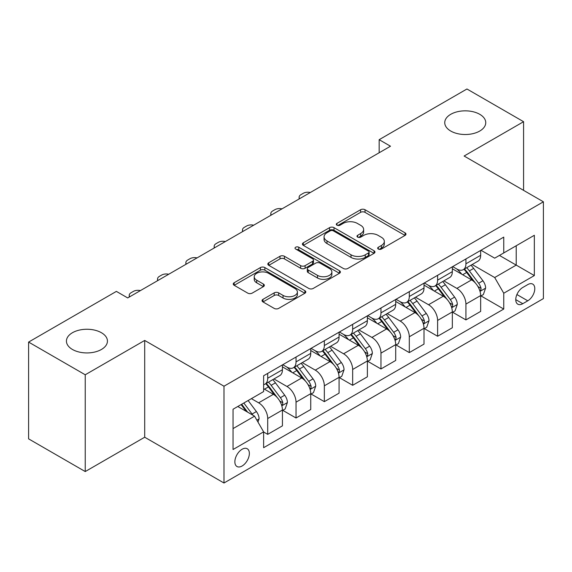 <?xml version="1.0" encoding="UTF-8"?>
<svg xmlns="http://www.w3.org/2000/svg" width="572" height="572" viewBox="0 0 572 572"><rect width="100%" height="100%" fill="white"/><g stroke="black" fill="none" stroke-linecap="round" stroke-linejoin="round"><path stroke-width="0.86" d="M378.321 249.056A2.202 1.273 0 0 0 381.431 249.056L405.062 235.414A3.146 1.816 0 0 0 405.977 234.134A3.146 1.816 0 0 0 405.062 232.847L365.036 209.738A3.146 1.816 0 0 0 360.589 209.738L336.958 223.38A2.202 1.273 0 0 0 336.315 224.281A2.202 1.273 0 0 0 336.958 225.182A2.202 1.273 0 0 0 340.075 225.182L343.128 223.416A10.06 5.813 0 0 1 357.364 223.416L360.696 225.339A10.06 5.813 0 0 1 363.642 229.451A10.06 5.813 0 0 1 360.696 233.555L357.643 235.321A2.202 1.273 0 0 0 356.992 236.222A2.202 1.273 0 0 0 357.643 237.115A2.202 1.273 0 0 0 360.753 237.115L363.813 235.349A10.06 5.813 0 0 1 378.042 235.349L381.374 237.28A10.06 5.813 0 0 1 384.327 241.384A10.06 5.813 0 0 1 381.374 245.495L378.321 247.261A2.202 1.273 0 0 0 377.677 248.155A2.202 1.273 0 0 0 378.321 249.056L378.321 247.261M101.43 332.725A20.506 11.84 0 0 0 79.086 330.158A20.506 11.84 0 0 0 66.431 341.091A20.506 11.84 0 0 0 72.437 349.463A20.506 11.84 0 0 0 94.78 352.03A20.506 11.84 0 0 0 107.436 341.091A20.506 11.84 0 0 0 101.43 332.725M479.744 114.307A20.506 11.84 0 0 0 457.4 111.74A20.506 11.84 0 0 0 444.744 122.68A20.506 11.84 0 0 0 450.75 131.045A20.506 11.84 0 0 0 473.094 133.612A20.506 11.84 0 0 0 485.75 122.68A20.506 11.84 0 0 0 479.744 114.307M242.106 466.001A10.253 5.92 120 0 0 248.806 456.964A10.253 5.92 120 0 0 247.233 448.748A10.253 5.92 120 0 0 242.106 449.256A10.253 5.92 120 0 0 235.414 458.294A10.253 5.92 120 0 0 236.98 466.509A10.253 5.92 120 0 0 242.106 466.001M262.97 299.349A3.146 1.816 0 0 0 262.048 300.636A3.146 1.816 0 0 0 262.97 301.916L274.202 308.401A3.146 1.816 0 0 0 278.65 308.401L304.883 293.25A3.146 1.816 0 0 0 305.805 291.97A3.146 1.816 0 0 0 304.883 290.683L264.865 267.574A3.146 1.816 0 0 0 260.417 267.574L234.177 282.725A3.146 1.816 0 0 0 233.254 284.005A3.146 1.816 0 0 0 234.177 285.292L247.74 293.121A3.146 1.816 0 0 0 252.188 293.121L263.413 286.636A3.146 1.816 0 0 0 264.335 285.356A3.146 1.816 0 0 0 263.413 284.07L256.692 280.187A8.408 4.855 0 0 1 254.225 276.755A8.408 4.855 0 0 1 259.416 272.265A8.408 4.855 0 0 1 268.583 273.323L294.938 288.531A8.408 4.855 0 0 1 297.397 291.97A8.408 4.855 0 0 1 292.206 296.453A8.408 4.855 0 0 1 283.04 295.402L278.65 292.864A3.146 1.816 0 0 0 274.202 292.864L262.97 299.349L262.97 301.916M144.702 340.44L85.235 374.774L28.6 342.077L28.6 438.86L85.235 471.557L144.702 437.222L223.988 483.004L223.988 386.214L144.702 340.44L144.702 437.222M523.58 190.362L523.58 121.693L464.114 156.027L543.4 201.802L223.988 386.214M523.58 121.693L466.945 88.996L379.164 139.682L379.164 152.76M28.6 342.077L116.381 291.391L127.706 297.933L390.49 146.218L379.164 139.682M343.357 268.475A3.146 1.816 0 0 0 347.805 268.475L374.038 253.325A3.146 1.816 0 0 0 374.96 252.045A3.146 1.816 0 0 0 374.038 250.758L334.012 227.649A3.146 1.816 0 0 0 329.565 227.649L303.332 242.8A3.146 1.816 0 0 0 302.409 244.08A3.146 1.816 0 0 0 303.332 245.367L343.357 268.475M296.539 249.535A2.202 1.273 0 0 1 298.77 249.842L298.77 247.226L339.461 270.72A3.146 1.816 0 0 1 340.383 272.007A3.146 1.816 0 0 1 339.461 273.287L313.227 288.438A3.146 1.816 0 0 1 308.78 288.438L268.754 265.329L268.754 262.762A3.146 1.816 0 0 0 267.832 264.042A3.146 1.816 0 0 0 268.754 265.329M268.754 262.762L279.98 256.277A3.146 1.816 0 0 1 284.427 256.277L300.657 265.651A3.146 1.816 0 0 0 305.105 265.651L312.555 261.347A3.146 1.816 0 0 0 313.477 260.067A3.146 1.816 0 0 0 312.555 258.78L295.66 249.027A2.202 1.273 0 0 1 295.016 248.126A2.202 1.273 0 0 1 296.375 246.954A2.202 1.273 0 0 1 298.77 247.226M527.77 284.591L522.787 287.473A9.931 5.734 120 0 0 516.294 296.224A9.931 5.734 120 0 0 517.817 304.182A9.931 5.734 120 0 0 522.787 303.689L527.77 300.815A9.931 5.734 120 0 0 534.255 292.063A9.931 5.734 120 0 0 532.732 284.105A9.931 5.734 120 0 0 527.77 284.591M223.988 483.004L543.4 298.591L543.4 201.802M480.988 250.264L494.694 258.172L503.753 252.946L503.753 237.115L263.628 375.754L263.628 391.577L233.047 409.237L233.047 449.521L263.628 431.86L263.628 447.69L503.753 309.052L503.753 293.229L494.694 277.534L472.172 264.529M503.753 252.946L534.341 235.285L534.341 275.568L503.753 293.229M85.235 374.774L85.235 471.557M499.449 255.427L516.216 265.108L516.216 245.753L534.341 235.285M494.694 277.534L516.216 265.108L534.341 275.568M233.047 428.592L254.569 416.166L237.802 406.492M263.628 431.996L267.71 434.348L267.71 418.525A12.813 7.4 -120 0 0 258.644 402.824L251.394 398.641M267.71 434.348L282.432 425.847L282.432 410.024A12.813 7.4 -120 0 0 273.373 394.322L263.628 388.703M282.775 410.346L296.024 417.996L296.024 402.173A12.813 7.4 -120 0 0 286.965 386.479L273.952 378.964M296.024 417.996L310.746 409.495L310.746 393.672A12.813 7.4 -120 0 0 301.687 377.978L282.432 366.859M311.089 394.001L324.338 401.651L324.338 385.821A12.813 7.4 -120 0 0 315.279 370.127L302.266 362.619M324.338 401.651L339.067 393.15L339.067 377.327A12.813 7.4 -120 0 0 330.001 361.626L310.746 350.514M339.403 377.649L352.659 385.299L352.659 369.476A12.813 7.4 -120 0 0 343.593 353.782L330.587 346.267M352.659 385.299L367.381 376.798L367.381 360.975A12.813 7.4 -120 0 0 358.322 345.281L339.067 334.162M367.724 361.304L380.973 368.954L380.973 353.124A12.813 7.4 -120 0 0 371.914 337.43L358.901 329.922M380.973 368.954L395.702 360.453L395.702 344.623A12.813 7.4 -120 0 0 386.636 328.929L367.381 317.817M396.038 344.952L409.295 352.602L409.295 336.779A12.813 7.4 -120 0 0 400.228 321.085L387.223 313.57M409.295 352.602L424.016 344.101L424.016 328.278A12.813 7.4 -120 0 0 414.957 312.584L395.702 301.465M424.352 328.607L437.609 336.257L437.609 320.427A12.813 7.4 -120 0 0 428.55 304.733L415.537 297.225M437.609 336.257L452.33 327.756L452.33 311.926A12.813 7.4 -120 0 0 443.271 296.232L424.016 285.121M452.674 312.255L465.923 319.905L465.923 304.082A12.813 7.4 -120 0 0 456.864 288.388L443.851 280.873M465.923 319.905L480.652 311.404L480.652 295.581A12.813 7.4 -120 0 0 471.585 279.887L452.33 268.768M452.674 266.609L456.864 269.033A12.813 7.4 -120 0 0 463.27 269.662A12.813 7.4 -120 0 0 465.923 263.799L465.923 258.959M424.352 282.961L428.55 285.378A12.813 7.4 -120 0 0 434.956 286.014A12.813 7.4 -120 0 0 437.609 280.144L437.609 275.311M396.038 299.306L400.228 301.73A12.813 7.4 -120 0 0 406.635 302.359A12.813 7.4 -120 0 0 409.295 296.496L409.295 291.656M367.724 315.658L371.914 318.075A12.813 7.4 -120 0 0 378.321 318.711A12.813 7.4 -120 0 0 380.973 312.841L380.973 308.008M339.403 332.003L343.593 334.427A12.813 7.4 -120 0 0 350.007 335.056A12.813 7.4 -120 0 0 352.659 329.193L352.659 324.353M311.089 348.355L315.279 350.772A12.813 7.4 -120 0 0 321.686 351.408A12.813 7.4 -120 0 0 324.338 345.538L324.338 340.705M282.768 364.7L286.965 367.124A12.813 7.4 -120 0 0 293.372 367.753A12.813 7.4 -120 0 0 296.024 361.89L296.024 357.05M480.988 295.91L503.753 309.052M463.27 269.662L477.999 261.161A12.813 7.4 -120 0 0 480.652 255.298L480.652 250.457M434.956 286.014L449.678 277.513A12.813 7.4 -120 0 0 452.33 271.643L452.33 266.809M406.635 302.359L421.364 293.858A12.813 7.4 -120 0 0 424.016 287.995L424.016 283.154M378.321 318.711L393.043 310.21A12.813 7.4 -120 0 0 395.702 304.34L395.702 299.506M350.007 335.056L364.729 326.555A12.813 7.4 -120 0 0 367.381 320.692L367.381 315.851M321.686 351.408L336.415 342.907A12.813 7.4 -120 0 0 339.067 337.037L339.067 332.203M293.372 367.753L308.093 359.252A12.813 7.4 -120 0 0 310.746 353.389L310.746 348.548M263.628 384.62A12.813 7.4 -120 0 0 265.05 384.105L279.779 375.604A12.813 7.4 -120 0 0 282.432 369.734L282.432 364.9M265.05 384.105A12.813 7.4 -120 0 0 267.71 378.235L267.71 373.402M254.569 416.166L263.628 431.86M379.2 249.371L381.374 248.112A10.06 5.813 0 0 0 384.327 244.001L384.327 241.384M363.642 229.451L363.642 232.06A10.06 5.813 0 0 1 360.696 236.172L358.522 237.43M405.019 235.442L365.036 212.355A3.146 1.816 0 0 0 360.589 212.355L337.837 225.49M373.995 253.346L334.012 230.266A3.146 1.816 0 0 0 329.565 230.266L303.375 245.388M368.482 252.938A2.202 1.273 0 0 0 369.126 252.045A2.202 1.273 0 0 0 368.482 251.144L333.347 230.859A2.202 1.273 0 0 0 330.237 230.859L327.012 232.718A10.06 5.813 0 0 0 324.067 236.829A10.06 5.813 0 0 0 327.012 240.934L351.022 254.805A10.06 5.813 0 0 0 365.258 254.805L368.482 252.938L368.482 255.555A2.202 1.273 0 0 0 369.126 254.654L369.126 252.045M324.067 236.829L324.067 239.446A10.06 5.813 0 0 0 327.012 243.55L327.012 240.934M368.482 255.555L365.258 257.414A10.06 5.813 0 0 1 351.022 257.414L327.012 243.55M268.797 265.351L279.98 258.894L279.98 256.277M313.477 260.067L313.477 262.684A3.146 1.816 0 0 1 312.555 263.964L305.105 268.268A3.146 1.816 0 0 1 300.657 268.268L284.427 258.894A3.146 1.816 0 0 0 279.98 258.894M298.77 249.842L339.418 273.309M317.503 275.375A8.408 4.855 0 0 0 326.669 276.426A8.408 4.855 0 0 0 331.867 271.943A8.408 4.855 0 0 0 329.4 268.504L320.12 263.149A3.146 1.816 0 0 0 315.673 263.149L308.222 267.446A3.146 1.816 0 0 0 307.3 268.733A3.146 1.816 0 0 0 308.222 270.013L317.503 275.375L317.503 277.992A8.408 4.855 0 0 0 326.669 279.043A8.408 4.855 0 0 0 331.867 274.553L331.867 271.943M307.3 268.733L307.3 271.35A3.146 1.816 0 0 0 308.222 272.63L308.222 270.013M317.503 277.992L308.222 272.63M297.397 291.97L297.397 294.58A8.408 4.855 0 0 1 292.206 299.07A8.408 4.855 0 0 1 283.04 298.019L278.65 295.481A3.146 1.816 0 0 0 274.202 295.481L263.013 301.937M254.225 276.755L254.225 279.372A8.408 4.855 0 0 0 256.692 282.804L256.692 280.187M263.377 286.665L256.692 282.804M304.847 293.272L264.865 270.191A3.146 1.816 0 0 0 260.417 270.191L234.22 285.314M480.652 296.103L483.369 294.537L485.635 287.995A8.487 4.905 -120 0 0 482.925 280.766L473.666 268.411A24.51 14.15 -120 0 0 470.992 265.208M461.79 274.224A24.51 14.15 -120 0 0 456.771 268.976M479.879 290.905L480.866 289.84L481.052 288.359A8.487 4.905 -120 0 0 478.621 283.247L469.362 270.892A24.51 14.15 -120 0 0 466.688 267.689M464.407 269.012A20.342 11.747 60 0 1 467.746 272.808L475.582 283.262M463.971 269.262A24.51 14.15 60 0 1 466.645 272.465L472.801 280.68M310.303 192.514A6.406 3.697 -0 0 0 303.274 193.307L301.008 194.609A6.406 3.697 -0 0 0 299.135 197.226A6.406 3.697 -0 0 0 299.642 198.67M452.33 312.455L455.055 310.882L457.314 304.34A8.487 4.905 -120 0 0 454.604 297.111L445.352 284.756A24.51 14.15 -120 0 0 442.678 281.553M433.469 290.576A24.51 14.15 -120 0 0 428.457 285.328M451.558 307.25L452.545 306.184L452.731 304.704A8.487 4.905 -120 0 0 450.3 299.599L441.048 287.244A24.51 14.15 -120 0 0 438.374 284.041M436.093 285.356A20.342 11.747 60 0 1 439.432 289.153L447.261 299.606M435.657 285.607A24.51 14.15 60 0 1 438.331 288.81L444.48 297.025M281.989 208.866A6.406 3.697 -0 0 0 274.953 209.652L272.694 210.961A6.406 3.697 -0 0 0 270.813 213.578A6.406 3.697 -0 0 0 271.321 215.022M424.016 328.8L426.733 327.234L429 320.692A8.487 4.905 -120 0 0 426.29 313.463L417.031 301.108A24.51 14.15 -120 0 0 414.357 297.905M405.155 306.921A24.51 14.15 -120 0 0 400.135 301.673M423.244 323.602L424.231 322.536L424.417 321.056A8.487 4.905 -120 0 0 421.986 315.944L412.727 303.589A24.51 14.15 -120 0 0 410.053 300.386M407.772 301.709A20.342 11.747 60 0 1 411.111 305.505L418.947 315.958M407.336 301.959A24.51 14.15 60 0 1 410.01 305.162L416.166 313.377M253.668 225.211A6.406 3.697 -0 0 0 246.639 226.004L244.373 227.306A6.406 3.697 -0 0 0 242.499 229.923A6.406 3.697 -0 0 0 243.007 231.367M395.702 345.152L398.419 343.579L400.679 337.037A8.487 4.905 -120 0 0 397.976 329.808L388.717 317.453A24.51 14.15 -120 0 0 386.043 314.25M376.834 323.273A24.51 14.15 -120 0 0 371.821 318.025M394.923 339.947L395.91 338.881L396.096 337.401A8.487 4.905 -120 0 0 393.672 332.296L384.413 319.941A24.51 14.15 -120 0 0 381.738 316.738M379.458 318.053A20.342 11.747 60 0 1 382.797 321.85L390.633 332.303M379.022 318.304A24.51 14.15 60 0 1 381.696 321.507L387.845 329.722M225.354 241.563A6.406 3.697 -0 0 0 218.325 242.349L216.059 243.658A6.406 3.697 -0 0 0 214.178 246.275A6.406 3.697 -0 0 0 214.686 247.719M367.381 361.497L370.098 359.931L372.365 353.389A8.487 4.905 -120 0 0 369.655 346.16L360.403 333.805A24.51 14.15 -120 0 0 357.729 330.602M348.52 339.625A24.51 14.15 -120 0 0 343.5 334.37M366.609 356.299L367.596 355.233L367.782 353.753A8.487 4.905 -120 0 0 365.351 348.641L356.099 336.286A24.51 14.15 -120 0 0 353.424 333.083M351.144 334.405A20.342 11.747 60 0 1 354.483 338.202L362.312 348.655M350.7 334.656A24.51 14.15 60 0 1 353.374 337.859L359.531 346.074M197.04 257.908A6.406 3.697 -0 0 0 190.004 258.701L187.738 260.01A6.406 3.697 -0 0 0 185.864 262.62A6.406 3.697 -0 0 0 186.372 264.064M339.067 377.849L341.784 376.276L344.051 369.734A8.487 4.905 -120 0 0 341.341 362.505L332.082 350.15A24.51 14.15 -120 0 0 329.408 346.947M320.206 355.97A24.51 14.15 -120 0 0 315.186 350.722M338.295 372.644L339.282 371.578L339.468 370.098A8.487 4.905 -120 0 0 337.037 364.993L327.777 352.638A24.51 14.15 -120 0 0 325.103 349.435M322.822 350.75A20.342 11.747 60 0 1 326.162 354.547L333.998 365M322.386 351.001A24.51 14.15 60 0 1 325.06 354.204L331.217 362.419M168.719 274.26A6.406 3.697 -0 0 0 161.69 275.046L159.424 276.355A6.406 3.697 -0 0 0 157.55 278.972A6.406 3.697 -0 0 0 158.058 280.416M310.746 394.194L313.47 392.628L315.73 386.086A8.487 4.905 -120 0 0 313.02 378.857L303.768 366.502A24.51 14.15 -120 0 0 301.094 363.299M291.884 372.322A24.51 14.15 -120 0 0 286.872 367.067M309.974 388.996L310.961 387.93L311.147 386.45A8.487 4.905 -120 0 0 308.716 381.338L299.463 368.983A24.51 14.15 -120 0 0 296.789 365.78M294.508 367.102A20.342 11.747 60 0 1 297.848 370.899L305.677 381.352M294.072 367.353A24.51 14.15 60 0 1 296.746 370.556L302.895 378.771M140.405 290.605A6.406 3.697 -0 0 0 133.369 291.398L131.11 292.707A6.406 3.697 -0 0 0 129.229 295.316A6.406 3.697 -0 0 0 129.737 296.761M282.432 410.546L285.149 408.973L287.416 402.438A8.487 4.905 -120 0 0 284.706 395.202L275.447 382.847A24.51 14.15 -120 0 0 272.772 379.644M281.66 405.341L282.647 404.275L282.833 402.795A8.487 4.905 -120 0 0 280.402 397.69L271.142 385.335A24.51 14.15 -120 0 0 268.468 382.132M266.187 383.447A20.342 11.747 60 0 1 269.526 387.244L277.363 397.704M265.751 383.698A24.51 14.15 60 0 1 268.425 386.901L274.581 395.116M257.965 422.05L259.095 418.783A8.487 4.905 -120 0 0 256.392 411.554L248.126 400.529M252.86 415.179A8.487 4.905 -120 0 0 252.088 414.035L243.822 403.01M241.699 404.24L247.633 412.162M241.105 404.583L246.139 411.304M258.644 402.824L273.373 394.322M286.965 386.479L301.687 377.978M315.279 370.127L330.001 361.626M343.593 353.782L358.322 345.281M371.914 337.43L386.636 328.929M400.228 321.085L414.957 312.584M428.55 304.733L443.271 296.232M456.864 288.388L471.585 279.887M465.923 263.799L480.652 255.298M465.923 304.082L480.652 295.581M437.609 320.427L452.33 311.926M437.609 280.144L452.33 271.643M409.295 336.779L424.016 328.278M409.295 296.496L424.016 287.995M380.973 353.124L395.702 344.623M380.973 312.841L395.702 304.34M352.659 369.476L367.381 360.975M352.659 329.193L367.381 320.692M324.338 385.821L339.067 377.327M324.338 345.538L339.067 337.037M296.024 402.173L310.746 393.672M296.024 361.89L310.746 353.389M267.71 418.525L282.432 410.024M267.71 378.235L282.432 369.734M516.909 294.537L527.77 300.815M515.765 299.635L522.787 303.689M381.374 248.112L381.374 245.495M357.643 237.115L357.643 235.321M360.696 236.172L360.696 233.555M336.958 225.182L336.958 223.38M360.589 212.355L360.589 209.738M365.036 212.355L365.036 209.738M405.062 235.414L405.062 232.847M303.332 245.367L303.332 242.8M329.565 230.266L329.565 227.649M334.012 230.266L334.012 227.649M374.038 253.325L374.038 250.758M351.022 257.414L351.022 254.805M365.258 257.414L365.258 254.805M284.427 258.894L284.427 256.277M300.657 268.268L300.657 265.651M305.105 268.268L305.105 265.651M312.555 263.964L312.555 261.347M339.461 273.287L339.461 270.72M274.202 295.481L274.202 292.864M278.65 295.481L278.65 292.864M283.04 298.019L283.04 295.402M263.413 286.636L263.413 284.07M234.177 285.292L234.177 282.725M260.417 270.191L260.417 267.574M264.865 270.191L264.865 267.574M304.883 293.25L304.883 290.683M480.015 291.37L485.578 288.159M469.362 270.892L473.666 268.411M462.691 274.746L466.645 272.465M478.621 283.247L482.925 280.766M477.949 286.565L481.052 288.359M451.701 307.715L457.257 304.504M441.048 287.244L445.352 284.756M434.37 291.098L438.331 288.81M450.3 299.599L454.604 297.111M449.628 302.917L452.731 304.704M423.38 324.067L428.943 320.856M412.727 303.589L417.031 301.108M406.056 307.443L410.01 305.162M421.986 315.944L426.29 313.463M421.314 319.262L424.417 321.056M395.066 340.411L400.629 337.201M384.413 319.941L388.717 317.453M377.742 323.795L381.696 321.507M393.672 332.296L397.976 329.808M393 335.614L396.096 337.401M366.745 356.764L372.308 353.553M356.099 336.286L360.403 333.805M349.421 340.14L353.374 337.859M365.351 348.641L369.655 346.16M364.679 351.959L367.782 353.753M338.431 373.108L343.994 369.898M327.777 352.638L332.082 350.15M321.106 356.492L325.06 354.204M337.037 364.993L341.341 362.505M336.365 368.311L339.468 370.098M310.117 389.461L315.673 386.25M299.463 368.983L303.768 366.502M292.785 372.837L296.746 370.556M308.716 381.338L313.02 378.857M308.043 384.656L311.147 386.45M281.796 405.813L287.358 402.595M271.142 385.335L275.447 382.847M264.471 389.189L268.425 386.901M280.402 397.69L284.706 395.202M279.729 401.008L282.833 402.795M256.892 420.191L259.044 418.947M252.088 414.035L256.392 411.554M299.135 197.226L299.135 198.963M270.813 213.578L270.813 215.315M242.499 229.923L242.499 231.66M214.178 246.275L214.178 248.012M185.864 262.62L185.864 264.357M157.55 278.972L157.55 280.709M129.229 295.316L129.229 297.054"/></g></svg>
